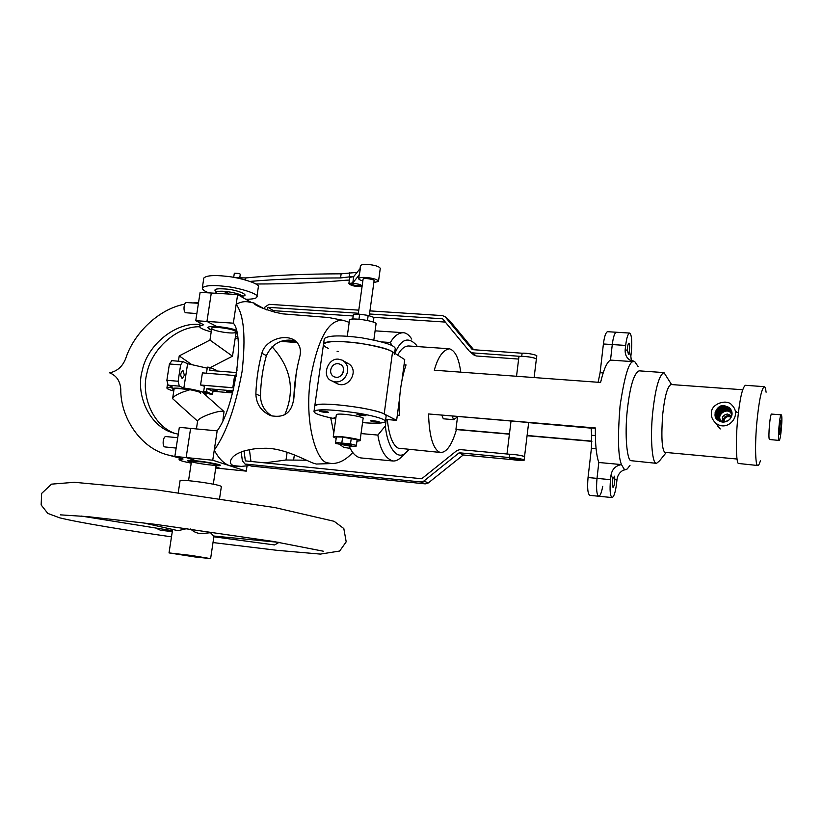 <?xml version="1.0" encoding="UTF-8"?>
<svg xmlns="http://www.w3.org/2000/svg" width="823" height="823" viewBox="0 0 823 823"><rect width="100%" height="100%" fill="white"/><g stroke="black" fill="none" stroke-linecap="round" stroke-linejoin="round"><path stroke-width="1.23" d="M382.047 341.946L390.38 342.512L391.933 345.537M394.834 351.544L395.133 353.479M404.052 364.764L406.037 364.908C401.007 380.02 398.764 396.83 399.309 415.327L397.324 415.162M386.244 419.463L385.38 425.933L377.86 435.079L361.04 433.567M408.99 449.543L402.18 456.24C399.021 459.697 395.894 461.281 392.787 460.983L360.844 457.927C355.989 457.043 352.09 453.062 349.147 445.994M390.38 342.512C394.052 336.144 398.363 332.873 403.301 332.687C406.325 332.904 409.144 335.043 411.778 339.097M392.787 460.983C385.164 458.349 380.195 449.708 377.86 435.079M395.266 352.491C401.367 338.86 408.445 336.432 416.489 345.207L417.292 346.576M407.827 450.942C396.861 463.874 386.913 444.965 385.38 425.933M509.406 434.184L456.436 429.575C452.053 444.585 446.858 452.228 440.85 452.506L398.27 448.185C392.684 445.222 389.022 435.676 387.304 419.555M440.85 452.506L439.029 451.961C432.661 447.825 429.174 435.151 428.567 413.959L595.368 427.97C595.152 443.813 596.294 455.314 598.815 462.495L621.447 464.573C618.073 456.343 617.6 436.848 620.038 406.089C624.328 377.232 628.638 362.418 632.98 361.636L610.512 360.093C607.004 361.863 603.701 369.311 600.595 382.458L434.287 370.206C437.939 357.151 442.959 350.012 449.348 348.767C455.16 350.495 458.946 358.293 460.715 372.15M630.006 465.334L627.27 468.935L625.84 469.594L624.122 469.11L621.447 464.573C615.522 465.725 612.045 469.275 611.005 475.241L610.501 479.665C609.606 490.189 610.131 496.156 612.075 497.565C613.958 496.845 615.439 492.236 616.53 483.739L617.024 479.398C617.569 475.396 619.596 472.34 623.093 470.262L625.634 469.614M591.871 441.365L527.07 435.727M397.663 355.104C400.976 349.024 404.638 345.989 408.65 345.979L449.348 348.767M735.361 410.934L737.12 412.518M731.266 416.705C725.865 414.771 723.324 416.5 723.643 421.89C723.047 418.094 724.693 415.996 728.561 415.594L731.266 416.705M718.623 426.9L715.619 423.043M731.205 416.88L728.911 416.088C725.125 416.335 723.417 418.269 723.808 421.901L723.654 420.203C724.909 416.407 727.429 415.296 731.205 416.88M280.705 341.38L297.144 342.522M284.737 414.854C295.303 390.277 291.064 367.562 272.022 346.709M211.213 331.844C203.25 329.735 199.361 327.852 199.557 326.186L203.641 324.725L195.751 320.703L206.954 321.443L211.295 293.009L206.954 321.443L216.891 326.566L236.047 330.116C227.601 327.04 209.495 325.188 207.694 327.544C208.569 326.546 211.634 326.227 216.891 326.566L206.954 321.443L233.341 323.172C245.244 336.196 234.596 408.064 217.159 430.851L212.746 460.211L246.272 471.126L247.044 465.911M272.104 416.099C264.656 411.459 260.778 404.762 260.459 396.007C260.798 381.697 262.774 368.231 266.385 355.598C272.495 343.14 282.124 338.202 295.292 340.794M283.698 340.465L296.866 342.214M293.852 397.828C292.124 412.539 284.388 418.465 270.633 415.615C261.22 411.377 256.292 404.155 255.86 393.96C256.395 379.65 258.391 366.081 261.848 353.273C264.821 341.308 282.083 334.107 292.854 339.302C299.407 343.026 301.691 348.89 299.726 356.894C296.301 369.753 294.336 383.395 293.852 397.828M195.751 320.703L200.112 292.35L237.641 294.552L233.341 323.172L236.17 304.356C240.409 301.887 244.688 301.115 248.999 302.02L254.122 303.018M306.465 460.211L286.013 460.006L264.893 462.865M249.616 465.561L241.262 466.394L233.742 465.684C231.037 464.769 229.967 463.174 230.543 460.911C232.487 454.882 240.655 450.839 255.048 448.761L263.021 448.34C282.639 447.054 306.187 460.705 313.635 463.277L316.413 464.038L331.762 463.555L327.575 462.855C316.752 462.104 303.954 423.423 310.497 378.59C317.935 338.191 328.922 318.789 343.469 320.404M349.199 322.349L343.489 320.414L328.665 317.524L282.618 313.851L275.047 312.226C261.735 308.286 254.708 305.271 253.988 303.183L264.234 308.82M236.17 304.356C243.937 314.653 245.912 337.039 242.085 371.512C235.512 407.004 226.232 433.207 214.258 450.13L217.159 430.851L179.332 427.353L174.857 456.436L212.746 460.211M240.872 466.415L229.915 465.797C223.969 463.833 218.753 458.606 214.258 450.13M629.122 352.347L628.525 354.374L627.332 350.289C627.496 346.267 628.031 343.891 628.926 343.15L629.132 343.273C629.862 345.197 629.852 348.222 629.122 352.347L630.85 356.236L631.323 351.997C632.229 340.969 631.663 334.663 629.636 333.068C627.949 333.685 626.622 337.811 625.665 345.434L625.171 349.744C624.873 355.629 627.465 359.6 632.98 361.636L634.698 361.534L638.103 366.564M631.344 361.04L630.85 356.236M614.637 476.157L614.791 479.727C614.596 484.037 614.009 486.578 613.032 487.381C612.147 486.198 612.096 483.214 612.898 478.43L614.637 476.157M428.567 413.959L595.358 428.238M509.437 433.958L455.942 429.297L457.526 416.901M591.881 441.128L527.101 435.49M603.166 372.922L600.101 372.696L603.403 343.983C604.38 336.401 605.769 332.307 607.569 331.7L616.365 332.245C614.616 332.852 613.248 336.957 612.281 344.559L610.512 360.093L612.281 344.559C613.248 336.957 614.616 332.852 616.365 332.245L629.636 333.068M598.815 462.495L597.004 478.379C596.109 488.872 596.675 494.818 598.691 496.238C596.675 494.818 596.109 488.872 597.004 478.379L598.815 462.495M737.027 459.018L664.696 452.341C661.815 448.864 661.157 436.18 662.721 414.288C664.696 396.264 667.453 386.347 670.992 384.526L742.675 389.752M666.064 452.753L659.511 460.88L656.548 463.349L655.612 462.907C652.32 461.981 649.995 438.103 652.732 412.323C655.396 388.189 659.141 374.949 663.966 372.593L671.578 384.567M656.548 463.349L630.737 460.654C627.177 459.707 624.503 435.933 627.28 410.296C629.986 386.306 633.936 373.158 639.132 370.844M350.259 448.37L343.767 447.393L339.909 444.554M333.799 432.877L330.712 417.889M336.072 377.315C342.718 378.302 346.637 366.379 340.084 364.27C332.276 360.813 326.752 373.035 334.066 376.8L336.072 377.315M343.088 372.48L342.183 374.239L343.088 372.48M343.294 360.772L347.162 362.974C360.587 368.941 349.034 389.608 337.204 383.662L336.237 383.158M338.603 359.188L342.193 360.145C354.034 366.605 345.002 386.409 332.153 381.018C321.011 377.603 327.441 357.624 338.603 359.188M314.736 406.305L314.798 405.821C316.053 400.811 373.467 407.889 384.187 413.959L396.624 420.358L385.689 419.411M323.449 344.714L323.532 344.096C325.003 337.553 382.098 344.405 392.561 351.843L404.741 359.62L402.046 379.804M396.624 420.358L399.587 398.178M335.815 418.454L334.025 417.724L335.938 417.559M325.836 411.356L328.542 412.313C328.572 413.115 318.717 411.572 319.55 410.996L325.836 411.356M365.525 415.656C361.318 415.594 358.437 415.111 356.863 414.195C360.268 413.897 363.293 414.329 365.926 415.502L365.525 415.656M373.107 421.798L370.566 420.903C370.556 420.131 380.205 421.592 379.413 422.158L373.107 421.798M385.452 421.191L386.131 416.15C386.378 413.763 377.901 410.975 360.69 407.786C339.354 404.525 324.992 403.476 317.575 404.659L314.798 405.821L323.532 344.096C327.441 340.887 339.827 340.65 360.711 343.366C384.228 347.563 395.472 351.308 394.423 354.6M362.542 422.6C375.494 423.68 383.117 423.372 385.39 421.685C385.627 419.36 377.129 416.613 359.908 413.444C338.572 410.193 324.19 409.124 316.793 410.245L314.016 411.377C313.717 413.424 320.96 415.944 335.743 418.917M360.083 440.583L363.097 418.547C365.968 417.107 342.224 413.177 337.451 414.257L336.34 414.689L333.243 436.9L336.144 438.361M356.945 441.21L360.062 440.737C362.912 439.503 339.097 435.655 334.344 436.529L333.243 436.9M338.335 351.606L337.091 351.287M328.377 348.376C324.694 346.781 323.089 345.351 323.532 344.096L324.313 338.613C328.223 335.331 340.609 335.054 361.482 337.78C384.989 341.998 396.213 345.773 395.153 349.137L394.618 353.149M324.221 339.251L324.313 338.613M347.265 336.257L349.497 320.209C349.528 316.742 378.611 321.515 376.008 324.169L373.848 339.961M196.502 460.839C206.933 461.837 222.035 464.841 220.297 465.592L216.058 465.849L220.297 465.592C223.856 464.275 186.111 458.823 187.356 460.726L191.337 462.3L187.356 460.726L196.502 460.839L186.142 457.557L190.607 428.392L186.142 457.557L196.502 460.839M215.729 468.02L220.718 468.524L215.883 466.991L220.718 468.524L246.272 471.126M236.942 333.829L235.841 333.891L236.942 333.829M237.528 337.224L235.501 336.175L237.528 337.224M251.344 302.483L237.641 294.552M202.509 461.919C210.534 463.051 215.091 464.079 216.182 464.985C217.035 466.394 189.012 462.361 191.481 461.343L202.509 461.919M209.309 329.221L211.47 330.126L207.694 327.544L209.309 329.221M234.987 330.949L236.098 332.163C234.267 334.652 211.429 330.959 211.758 328.212C210.626 326.031 230.996 328.408 234.987 330.949M199.547 326.741C177.13 326.247 151.597 348.921 147.008 372.829C140.764 394.752 152.173 424.946 174.425 433.279M179.332 457.969L167.902 454.954L175.494 456.631M111.27 373.519L109.984 372.994C116.64 375.792 120.24 381.214 120.775 389.269C120.333 417.559 140.723 448.268 167.902 454.954M184.753 304.15C158.53 309.006 133.655 333.531 125.672 358.643C122.493 366.605 117.103 371.338 109.521 372.829M198.528 302.669L192.819 302.936M178.282 434.184L173.2 432.908C148.901 426.304 135.188 393.703 142.379 370.175C147.574 344.158 176.976 321.392 199.804 324.591M237.693 338.397L235.193 338.222M191.203 463.154C183.066 461.549 179.033 460.324 179.095 459.491L183.076 459.018L174.857 456.436M296.249 373.056L293.688 399.999M595.348 435.562L591.634 435.244L591.418 448.237L596.068 448.648M591.634 435.244L591.14 427.888M600.101 372.696L598.115 382.273M602.714 486.383C601.51 492.802 600.173 496.084 598.691 496.238L589.813 495.353C587.745 493.944 587.149 487.998 588.044 477.525L591.418 448.237M731.133 417.066C726.678 415.841 724.302 417.446 723.993 421.901M731.297 416.603L730.279 415.224L727.439 414.01C722.512 415.162 721.195 417.786 723.499 421.89M724.343 405.605L729.456 407.827C737.141 415.45 726.205 426.623 717.81 420.09C711.556 416.469 716.792 404.196 724.343 405.605M717.831 426.17L717.337 425.254M711.432 412.889C710.949 416.356 712.286 419.658 715.434 422.816C727.079 433.063 742.531 415.42 732.079 405.307C727.172 398.332 710.928 403.805 711.432 412.889M441.869 415.337L443.319 418.794L453.627 419.668L457.835 416.685M452.218 416.212L453.627 419.668M347.872 445.253L340.29 443.597C340.311 442.856 352.439 444.482 351.472 445.192L347.872 445.253M356.38 445.377L357.141 439.791L342.635 437.075L336.401 436.92L335.434 443.432L349.847 446.097L356.081 446.292L356.38 445.377L350.495 443.875L335.619 442.496M342.635 437.075L341.864 442.681M351.267 438.278L350.495 443.875M336.401 436.92L335.434 443.432M373.282 322.04L373.92 317.421L368.179 315.415L367.49 320.435M358.962 319.221L359.651 314.201L368.179 315.415M352.779 319.149L353.427 314.499L359.651 314.201M352.717 319.159L353.427 314.499M176.143 448.072L164.806 446.93C161.956 446.282 163.005 435.851 166.123 436.591L177.737 437.692M196.851 313.563L185.607 312.73C182.973 311.691 183.807 301.804 186.667 302.555L198.425 303.286M779.515 434.534C778.774 433.649 779.937 419.895 780.76 420.656C781.727 420.687 780.513 434.606 779.618 434.626L779.515 434.534M778.959 440.295L779.134 440.439C780.78 440.408 782.992 414.915 781.222 414.833C779.72 413.413 777.591 438.731 778.959 440.295M764.289 386.666L745.391 385.298C742.346 387.448 739.764 398.949 737.634 419.771C735.423 442.013 736.348 462.649 738.365 463.462L757.818 465.52C758.549 465.715 759.444 464.028 760.503 460.458M766.09 392.221C765.688 388.662 765.092 386.81 764.279 386.666C761.491 388.837 759.053 400.389 756.954 421.314C754.773 443.648 755.463 464.347 757.283 465.139L757.818 465.52M771.686 414.092C770.102 412.673 767.972 437.929 769.412 439.492L779.134 440.439M223.815 293.739L226.49 292.021L228.65 294.027M245.82 299.284C252.784 299.212 256.457 298.44 256.858 296.98C259.914 294.048 237.868 287.32 223.835 286.239C212.262 284.964 205.092 285.519 202.314 287.896C202.221 289.562 204.433 291.219 208.96 292.875M228.537 293.626L226.099 293.873M202.314 287.896L203.837 277.999C206.624 275.54 213.795 274.944 225.358 276.199C239.38 277.248 261.395 284.1 258.319 287.134L256.858 296.98M197.633 420.985L197.664 420.738C198.724 419.02 202.232 416.994 208.178 414.648C216.675 411.603 221.963 410.584 224.021 411.582L222.899 420.193M182.973 392.005L189.455 389.876C180.463 388.456 175.34 388.168 174.085 389.032L172.676 398.157C173.725 396.357 177.161 394.31 182.973 392.005M172.933 398.939L172.676 398.157M209.937 340.094L179.219 355.886L191.183 364.229M211.758 328.212L209.958 340.084L232.498 356.184L210.462 367.511M233.701 277.372L234.329 273.205L239.102 273.473L240.295 274.203L239.719 278.02M178.241 492.668L180.093 480.591C180.937 479.881 188.344 480.467 202.324 482.329C214.546 484.212 220.893 485.632 221.356 486.588L219.576 498.512M214.268 532.347L202.828 533.458C198.364 533.901 194.279 532.419 190.576 529.004M187.191 528.541L178.046 530.67L142.739 522.749M172.285 531.617L160.506 530.259L155.691 528.006M279.018 542.408L274.543 544.949L213.867 536.791M194.65 556.914L210.616 558.622L191.286 555.453L169.024 552.902L194.65 556.914M278.627 542.347L213.599 536.01L210.493 532.707M186.914 555.072L202.314 557.48L186.914 555.072M180.649 364.887L182.809 361.554L187.603 363.704L183.848 388.055L179.321 386.141L178.118 381.255L166.874 380.308L169.415 363.982L180.649 364.887L178.118 381.255M171.894 360.741L169.415 363.982M166.874 380.308L168.087 385.174L172.686 387.098L166.925 387.89C166.688 388.682 168.972 389.721 173.787 391.007M205.801 395.256L206.45 392.612M184.383 375.267L182.222 378.621C180.083 375.627 180.309 372.86 182.922 370.319L184.383 375.267M234.627 375.514L232.796 387.736L200.565 384.999L202.417 372.881L234.627 375.514L236.232 376.276M204.464 386.285L200.565 384.999M187.603 363.704L207.221 368.169M180.083 388.343C187.932 388.785 202.808 392.304 200.637 393.209C202.808 392.304 187.932 388.785 180.083 388.343C175.669 387.942 172.995 388.065 172.048 388.703C172.995 388.065 175.669 387.942 180.083 388.343M173.931 390.04L172.048 388.703L173.931 390.04M204.906 394.464L205.729 393.991C207.19 392.468 191.996 388.94 183.848 388.055M534.117 377.562L536.318 359.435C538.201 358.447 526.535 355.978 521.72 356.452L522.111 353.221C526.926 352.738 538.592 355.217 536.709 356.215L536.339 359.26M518.634 359.075L476.219 355.968L472.32 352.861L521.72 356.452M473.781 354.878L476.219 355.968M445.305 322.081L373.642 317.328M353.17 315.97L273.483 310.672L273.01 311.752M237.168 369.969L236.026 372.541L209.721 370.412L210.174 367.377L216.182 370.196L216.068 370.926M522.111 353.221L472.309 349.631L445.284 316.978L449.399 320.384L445.058 316.721M449.399 320.384L473.688 349.734M369.949 310.888L442.579 315.61L445.284 316.978M358.787 310.158L269.111 304.325L265.057 306.948L264.162 308.975M210.174 367.377L207.375 367.151L206.46 373.21L234.874 375.535L236.242 376.193M236.386 375.339L234.874 375.535M266.796 309.942L267.969 307.308L358.355 313.254M369.517 313.985L442.589 318.789L469.573 351.452L472.32 352.861M267.969 307.308L273.483 310.672M516.577 459.81L509.797 458.308C509.622 457.526 521.936 459.039 520.805 459.748L516.577 459.81M463.226 454.985L428.279 482.957L423.907 481.033L459.172 452.784L463.226 454.985L512.945 459.718C518.768 460.551 522.482 460.705 524.107 460.18C525.948 459.625 514.138 457.465 509.324 457.547L509.725 454.255C514.54 454.162 526.35 456.333 524.508 456.899L524.261 456.539C521.041 455.356 516.196 454.594 509.725 454.255L460.016 449.574L456.93 450.52L421.705 478.749L245.347 460.89L244.03 450.778M232.642 392.952L212.992 391.264L212.54 394.279L209.752 394.032L203.682 391.429L204.608 385.349L233.886 387.931M203.682 391.429L206.491 391.666L206.954 388.621L233.176 390.863M241.201 451.837L242.363 460.757L244.915 463.935L251.406 466.085L244.915 463.935M245.604 464.079L420.862 481.959L425.254 483.873L428.279 482.957M423.907 481.033L420.862 481.959M459.172 452.784L509.324 457.547M425.254 483.873L251.406 466.085M249.379 449.42L250.953 461.456M217.797 391.069L213.435 390.03L217.797 391.069M230.893 392.201L226.551 391.151L232.714 392.108L230.893 392.201M212.992 391.264L206.954 388.621M212.54 394.279L206.491 391.666M359.425 274.378L360.309 268.926L359.425 274.378M373.848 282.495L378.487 281.435L380.257 268.504C379.825 267.084 377.273 265.942 372.603 265.068C366.513 264.018 362.47 264.162 360.495 265.479L359.918 269.594M355.258 285.622L351.514 284.028C351.339 282.649 362.171 284.388 361.03 285.478L355.258 285.622M348.87 283.616L349.744 277.392L353.684 276.6L352.81 282.855L348.87 283.616C350.958 285.725 355.361 286.702 362.058 286.548M353.684 276.6L360.062 268.617M359.167 275.026L352.81 282.855M358.221 314.273L363.097 279.1C362.912 277.485 375.422 279.491 374.084 280.777M378.487 281.435C378.127 280.098 375.566 278.987 370.803 278.081C364.538 277.053 360.505 277.166 358.694 278.421C358.396 279.162 359.774 279.995 362.84 280.952M235.779 277.752L245.84 277.927C272.67 275.304 304.438 273.936 341.144 273.812L357.048 272.392M353.89 276.343L340.568 277.937C306.053 277.999 275.88 279.151 250.048 281.415M255.902 284.007C287.546 283.976 317.637 282.711 346.164 280.221L349.364 280.077M536.318 359.435L536.092 358.9C534.477 357.059 518.449 355.392 518.871 357.182L516.525 376.265M591.14 428.145L529.292 422.693M255.86 393.96L260.459 396.007M261.848 353.273L266.385 355.598M293.667 459.625L294.346 454.924M286.013 460.006L287.134 452.239M627.332 350.289L625.171 349.744M614.791 479.727L617.024 479.398M611.005 475.241L612.898 478.43M588.044 477.525L610.501 479.665M603.403 343.983L625.665 345.434M384.187 413.959L392.561 351.843M242.353 296.095C250.552 295.704 238.454 290.035 226.438 289.068C216.007 288.235 212.663 289.212 216.428 292M216.161 292.525L216.192 292.309C217.21 291.198 220.667 290.931 226.562 291.527C236.51 292.967 241.808 294.675 242.456 296.671L242.363 297.288M168.087 385.174L179.321 386.141M245.532 280.005L245.84 277.927M341.144 273.812L340.568 277.937M349.775 272.629L349.199 276.785M403.301 332.687L375.093 330.846M292.895 339.323L294.377 340.156M631.426 360.165L634.307 361.431M598.691 496.238L612.075 497.565M639.152 370.844L663.986 372.593M331.762 463.555C339.025 463.544 346.02 459.851 352.769 452.496M340.084 364.27L340.743 364.64M337.204 383.672L332.153 381.018M314.016 411.377L314.798 405.821M199.557 326.186L200.061 322.904M179.095 459.491L179.352 457.845M731.277 416.664L730.268 415.224M720.228 428.968L715.454 422.827M720.063 406.367L715.136 412.56M729.785 408.146C723.119 402.324 712.06 411.243 716.658 418.866M731.205 410.173C724.528 401.809 711.556 413.053 717.872 420.142M731.657 411.305C725.361 402.612 712.142 413.64 718.695 420.748M731.863 412.097C726.668 403.99 713.119 413.146 719.384 421.15M731.976 412.827C726.647 404.926 714.025 414.339 719.981 421.427M731.493 414.638C732.511 405.06 716.936 404.237 716.195 413.619C714.765 423.176 731.338 424.545 731.626 414.72L731.616 416.222M731.637 414.607C729.96 407.951 725.979 406.151 719.693 409.196C715.053 414.453 716.288 418.763 723.386 422.106M731.74 414.597C730.598 402.92 709.93 413.681 722.172 422.034C711.957 415.378 729.384 403.918 731.709 414.597C730.382 409.01 726.73 407.364 720.753 409.669C716.463 415.101 717.018 419.226 722.409 422.065M731.832 415.44L731.77 414.751M731.606 414.607C728.859 405.76 713.819 415.296 722.265 422.045M781.233 414.833L771.696 414.092M216.048 293.286L215.832 291.311L216.572 291.908M242.25 295.961L242.816 295.807L242.487 296.455M216.326 464.018L213.301 484.191M197.664 420.738L196.419 428.927M191.481 461.343L188.539 480.663M223.887 411.459L201.861 391.738M172.789 398.816L197.602 421.17M179.229 355.886L178.406 361.204M232.508 356.153L236.129 331.988M172.429 530.691L81.23 516.062M172.614 529.456L169.024 552.902M210.616 558.622L213.98 536.051M213.003 542.563L276.816 550.299L320.394 554.095L339.673 551.04L346.195 541.822L343.819 528.551L334.117 521.298L275.036 507.616L157.049 489.963L74.399 482.299L51.561 484.14L41.634 493.419L41.15 504.972L47.827 513.418L59.554 517.79C78.813 522.636 129.386 530.845 171.482 536.843M323.336 551.215L273.627 541.503L156.257 524.446L87.495 516.618L60.449 514.859M182.809 361.554L171.585 360.659M167.439 384.578L166.925 387.89M205.729 393.991L205.976 392.406M474.367 355.351L470.458 352.234M524.508 456.899L524.117 460.067M369.27 315.795L374.105 280.653M358.694 278.421L359.27 274.306M511.011 421.15L506.978 453.987M528.654 422.631L524.518 456.786"/></g></svg>
